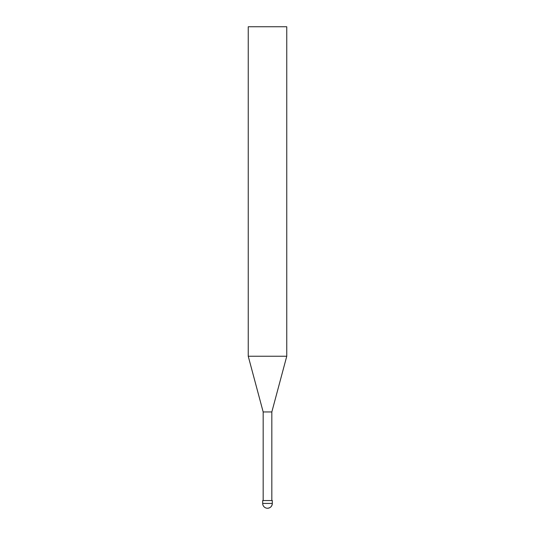 <?xml version="1.0" encoding="UTF-8"?>
<svg xmlns="http://www.w3.org/2000/svg" width="535" height="535" viewBox="0 0 535 535"><rect width="100%" height="100%" fill="white"/><g stroke="black" fill="none" stroke-linecap="round" stroke-linejoin="round"><path stroke-width="0.8" d="M263.166 500.546L263.166 411.95L248.24 356.243L248.24 26.75L286.76 26.75L286.76 356.243L286.76 26.75M248.24 356.243L286.76 356.243L271.834 411.95L286.76 356.243M263.166 411.95L271.834 411.95L271.834 500.546L271.834 411.95M262.685 503.435A4.815 4.815 0 0 0 267.5 508.25C270.422 507.962 272.027 506.357 272.315 503.435L262.685 503.435L262.685 500.546L272.315 500.546L272.315 503.435L272.315 500.546M267.5 508.25A4.815 4.815 0 0 0 272.315 503.435"/></g></svg>
